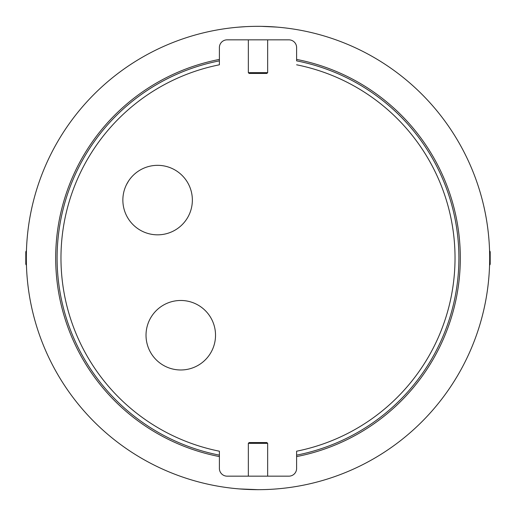 <?xml version="1.0" encoding="UTF-8"?>
<svg xmlns="http://www.w3.org/2000/svg" width="516" height="516" viewBox="0 0 516 516"><rect width="100%" height="100%" fill="white"/><g stroke="black" fill="none" stroke-linecap="round" stroke-linejoin="round"><path stroke-width="0.77" d="M278.343 488.781L277.305 488.865A231.671 231.671 0 0 0 489.671 258A231.671 231.671 0 0 0 277.305 27.135L266.366 26.477M261.606 26.355L276.899 27.096A231.671 231.671 0 0 0 265.927 26.464M245.951 26.639L237.657 27.219M146.022 335.226A34.753 34.753 0 0 0 180.774 369.978A34.753 34.753 0 0 0 215.527 335.226A34.753 34.753 0 0 0 180.774 300.473A34.753 34.753 0 0 0 146.022 335.226M122.86 200.079A34.753 34.753 0 0 0 157.606 234.832A34.753 34.753 0 0 0 192.358 200.079A34.753 34.753 0 0 0 157.606 165.333A34.753 34.753 0 0 0 122.86 200.079M219.39 64.797L219.39 60.862L219.39 64.797A197.022 197.022 0 0 0 219.39 451.203L219.39 455.138L219.39 451.203M296.61 59.417L296.61 60.862A200.879 200.879 0 0 1 296.61 455.138L296.61 456.583A202.298 202.298 0 0 0 296.61 59.417L296.61 47.562A7.721 7.721 0 0 0 288.889 39.842L227.111 39.842A7.721 7.721 0 0 0 219.39 47.562L219.39 59.417A202.298 202.298 0 0 0 219.39 456.583L219.39 455.138A200.879 200.879 0 0 1 219.39 60.862L219.39 59.417M277.305 488.865L276.899 488.904A231.671 231.671 0 0 1 258 489.671A231.671 231.671 0 0 0 489.671 258A231.671 231.671 0 0 0 258 26.329A231.671 231.671 0 0 0 26.329 258A231.671 231.671 0 0 0 258 489.671L239.101 488.904A231.671 231.671 0 0 0 243.468 489.22M276.899 488.904L276.524 488.929M243.468 26.78A231.671 231.671 0 0 0 239.101 27.096L238.695 27.135A231.671 231.671 0 0 0 26.329 258A231.671 231.671 0 0 0 238.695 488.865L237.657 488.781M262.057 26.361A231.671 231.671 0 0 0 255.962 26.335L258 26.329M296.61 451.203L296.61 455.138L296.61 451.203A197.022 197.022 0 0 0 296.61 64.797M219.39 456.583L219.39 468.438A7.721 7.721 0 0 0 227.111 476.158L288.889 476.158A7.721 7.721 0 0 0 296.61 468.438L296.61 456.583M255.962 26.335A231.671 231.671 0 0 0 253.936 26.361M250.073 26.464A231.671 231.671 0 0 0 246.525 26.613M246.532 489.387A231.671 231.671 0 0 0 253.956 489.639M128.781 180.671A150.588 150.588 0 0 0 126.375 184.844M26.445 265.327L25.8 264.218L25.8 251.782L26.445 250.673M489.555 250.673L490.2 251.782L490.2 264.218L489.555 265.327M248.344 443.341L267.656 443.341L266.882 442.567L249.118 442.567L248.344 443.341L248.344 476.158M239.101 488.904L238.695 488.865M267.636 72.659L248.344 72.659L249.118 73.433L266.882 73.433L267.656 72.659L267.656 39.842M276.899 27.096L277.305 27.135M267.656 443.341L267.656 476.158M248.344 72.659L248.344 39.842"/></g></svg>

